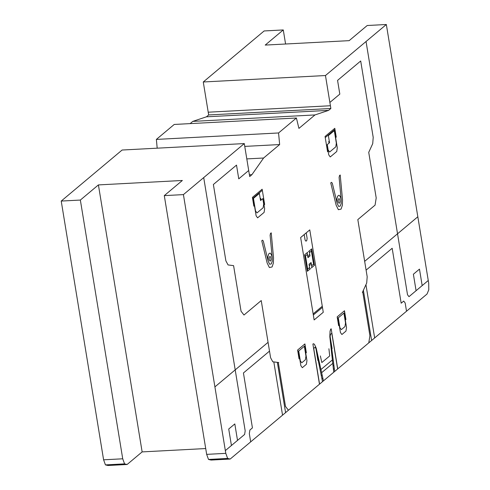 <?xml version="1.0" encoding="UTF-8"?>
<svg xmlns="http://www.w3.org/2000/svg" width="490" height="490" viewBox="0 0 490 490"><rect width="100%" height="100%" fill="white"/><g stroke="black" fill="none" stroke-linecap="round" stroke-linejoin="round"><path stroke-width="0.73" d="M205.708 448.546L142.137 451.903L98.41 184.914L182.354 180.479L164.291 195.62L206.664 454.365L208.507 459.449L211.055 460.061L230.184 459.05L227.636 458.438L225.792 453.354L183.419 194.61L244.296 143.576L249.692 176.541L251.921 174.667L263.596 158.019L279.649 144.556L278.565 132.962L296.407 118.004L298.925 128.398L314.978 114.936L328.625 110.366L330.86 108.492L325.464 75.534L386.341 24.5L428.707 283.245L428.774 289.823L427.017 294.043L230.184 459.05M142.137 451.903L127.118 464.489L124.57 463.877L122.727 458.799L80.354 200.055L98.41 184.914M386.341 24.5L367.212 25.511L349.156 40.652L265.213 45.08L283.275 29.939L285.578 44.008M164.291 195.62L183.419 194.61M80.354 200.055L61.226 201.065L122.102 150.032L244.296 143.576M206.664 454.365L225.792 453.354M208.507 459.449L227.636 458.438M61.226 201.065L103.598 459.81L122.727 458.799M103.598 459.81L105.442 464.888L124.57 463.877M105.442 464.888L107.99 465.5L127.118 464.489M249.41 174.801L251.921 174.667M246.801 158.901L263.596 158.019M244.755 146.4L279.649 144.556M296.407 118.004L174.22 124.454L156.371 139.417L278.565 132.962M156.371 139.417L157.192 148.176M283.275 29.939L264.147 30.95L203.27 81.983L208.667 114.948L206.437 116.816L192.791 121.385L314.978 114.936M192.791 121.385L190.132 123.615M206.437 116.816L328.625 110.366M208.667 114.948L330.86 108.492M203.27 81.983L325.464 75.534M329.868 102.453L339.815 94.117L337.567 80.385L360.695 60.993L373.209 137.39L372.719 143.674L368.731 152.347L376.204 197.942L375.071 205.132L357.823 219.587L367.188 276.77L366.698 283.049L362.367 292.457M334.688 371.438L331.797 348.868L332.104 348.617L329.844 334.805M333.751 372.229L329.831 336.777L330.058 331.154L330.707 329.164L331.16 328.784L337.733 368.89M345.309 320.05L346.522 327.436L345.977 331.093L341.898 334.511L340.434 332.538L339.221 325.152M328.919 348.751L329.715 355.93L321.82 362.545L320.356 355.93M331.901 348.782L331.032 343.478L330.609 343.833M332.343 353.1L331.693 353.639M333.053 365.932L333.892 365.228M334.327 368.621L333.433 369.368M315.64 346.712L317.9 360.524L318.2 360.266L322.512 381.649M319.468 384.197L312.902 344.09L313.355 343.711L314.421 344.262L316.215 348.194L323.449 380.865M305.742 353.216L306.954 360.609L306.403 364.266L302.33 367.684L300.866 365.712L299.653 358.325M318.102 360.352L317.232 355.048L317.655 354.693M319.658 363.733L319.008 364.272M321.324 375.763L322.163 375.064M322.861 378.225L321.973 378.972M332.771 363.36L321.636 372.694M332.392 359.93L320.938 369.527M338.204 317.888L339.356 325.041L338.615 325.66L337.175 316.871L344.482 310.746L345.922 319.535L345.174 320.16L343.992 313.036M343.913 313.098L338.278 317.82L339.889 327.632L341.352 329.617L344.978 326.579L345.524 322.91L343.913 313.098M338.713 325.574L337.273 316.785M338.443 323.927L339.086 323.388M344.905 318.512L345.548 317.973M344.378 310.832L345.818 319.621M330.125 336.526L330.462 334.37L331.779 333.267L337.628 368.976M313.551 264.202L314.427 265.341L311.732 248.865L311.389 251.021L313.551 264.202L311.622 265.819M309.778 229.884L323.271 312.283L314.139 319.939L300.646 237.534L309.778 229.884M299.519 356.561L298.875 357.1M298.631 351.06L299.788 358.208L299.047 358.833L297.608 350.044L304.909 343.919L306.348 352.708L305.607 353.333L304.425 346.203M299.145 358.747L297.706 349.958M298.71 350.993L300.321 360.805L301.785 362.784L305.411 359.752L305.95 356.083L304.345 346.271L298.71 350.993M304.811 344.005L306.25 352.794M305.981 351.146L305.337 351.685M319.572 384.117L313.723 348.408L315.039 347.3L315.921 348.433M306.226 232.86L307.126 238.354L306.783 240.51L305.974 241.19L305.092 240.057L304.192 234.557M311.285 267.981L314.427 265.341M309.594 267.522L307.665 269.139L307.328 271.295L310.47 268.661M307.163 252.693L307.971 257.636L308.314 255.474M309.123 254.794L310.005 255.933L307.971 257.636M309.19 250.99L310.005 255.933M308.584 251.499L311.732 248.865M307.665 269.139L305.509 255.958L304.627 254.818L307.775 252.179M305.509 255.958L307.432 254.341M309.864 269.169L309.055 264.226L311.083 262.524L311.891 267.473M304.627 254.818L307.328 271.295M309.055 264.226L309.931 265.36M311.083 262.524L310.74 264.68M309.466 252.638L311.389 251.021M322.279 306.244L313.147 313.9M313.331 314.997L322.457 307.34M339.478 175.61L340.207 175.004L342.522 199.791L342.388 205.237L341.058 209.132L338.394 209.708L336.128 205.151L330.75 182.929L331.473 182.323L332.3 183.18L337.236 203.571L338.651 206.419L340.317 206.063L341.144 203.626L341.23 200.22L339.105 177.478L339.478 175.61M335.803 146.841L329.629 152.016L328.153 149.965L327.277 144.611L329.537 142.713L328.374 135.577L334.29 130.616L336.336 143.105L335.803 146.841M336.759 151.49L330.242 156.947L328.766 154.907L328.159 151.202L327.553 151.716L325.06 136.477L334.799 128.313L336.238 137.102L335.626 137.61L337.291 147.76L336.759 151.49M325.238 137.574L334.878 129.495L336.134 137.188M328.239 151.141L327.185 144.691M329.035 143.141L328.766 141.488L329.268 141.065M328.171 150.73L327.485 151.306M327.216 149.664L327.902 149.089M335.552 137.678L334.37 130.548M335.864 135.534L335.283 136.024M256.123 215.808L254.457 205.653L253.851 206.168L252.411 197.378L262.15 189.214L264.649 204.453L264.036 204.961L264.643 208.66L264.116 212.391L257.599 217.848L256.123 215.808M253.955 206.082L252.693 198.389L262.334 190.31M253.459 198.37L259.375 193.415L260.545 200.551L262.812 198.652L263.687 204.005L263.161 207.742L256.981 212.917L255.504 210.865L253.459 198.37M254.537 205.592L253.385 198.438M253.679 204.428L254.267 203.938M263.963 205.028L262.903 198.579M261.054 200.128L260.784 198.475L260.276 198.903M264.312 202.401L263.626 202.976M264.582 204.042L263.896 204.618M261.758 240.768L262.481 240.161L263.302 241.019L268.238 261.409L269.653 264.257L271.319 263.902L272.152 261.464L272.238 258.059L270.113 235.316L270.486 233.448L271.215 232.842L273.53 257.63L273.396 263.075L272.066 266.97L269.402 267.546L267.136 262.989L261.758 240.768M278.767 362.539L272.777 361.785L270.596 357.743L261.231 300.56L243.983 315.021L241.056 311.236L233.589 265.641L228.071 264.937L225.89 260.894L213.377 184.497L236.511 165.099L238.759 178.838L248.7 170.502M278.296 362.478L285.492 406.43L288.42 410.228M368.78 342.865L369.907 335.662L362.71 291.709M366.097 270.137L392.172 248.277L401.169 303.206L403.705 301.081L405.169 302.979L406.522 311.224M428.26 280.494L408.985 296.658L407.521 294.766L366.048 41.509M416.084 290.705L413.389 274.222L419.471 269.12L422.172 285.603M374.66 337.929L365.944 284.69M363.39 290.239L371.616 340.483M250.678 441.87L249.33 433.626L249.894 430.024L252.43 427.899L243.432 372.97L269.512 351.11M277.352 362.367L285.578 412.611M282.54 415.159L273.818 361.92M231.427 445.508L228.726 429.026L234.814 423.924L237.515 440.4M214.908 386.892L268.073 342.32M203.711 177.601L245.184 430.857L244.62 434.446L225.339 450.61M364.658 261.348L417.823 216.776M341.23 200.22L340.421 196.815L339.049 195.222L337.647 196.135L336.906 199.081L337.236 203.571M272.238 258.059L271.429 254.647L270.057 253.061L268.655 253.973L267.914 256.919L268.238 261.409M338.278 201.617A2.266 0.87 87 0 0 339.784 202.486A2.266 0.87 87 0 0 339.166 198.732A2.266 0.87 87 0 0 338.278 201.617M269.286 259.455A2.266 0.87 87 0 0 270.792 260.325A2.266 0.87 87 0 0 270.174 256.57A2.266 0.87 87 0 0 269.286 259.455M208.219 112.198L330.413 105.748"/></g></svg>
